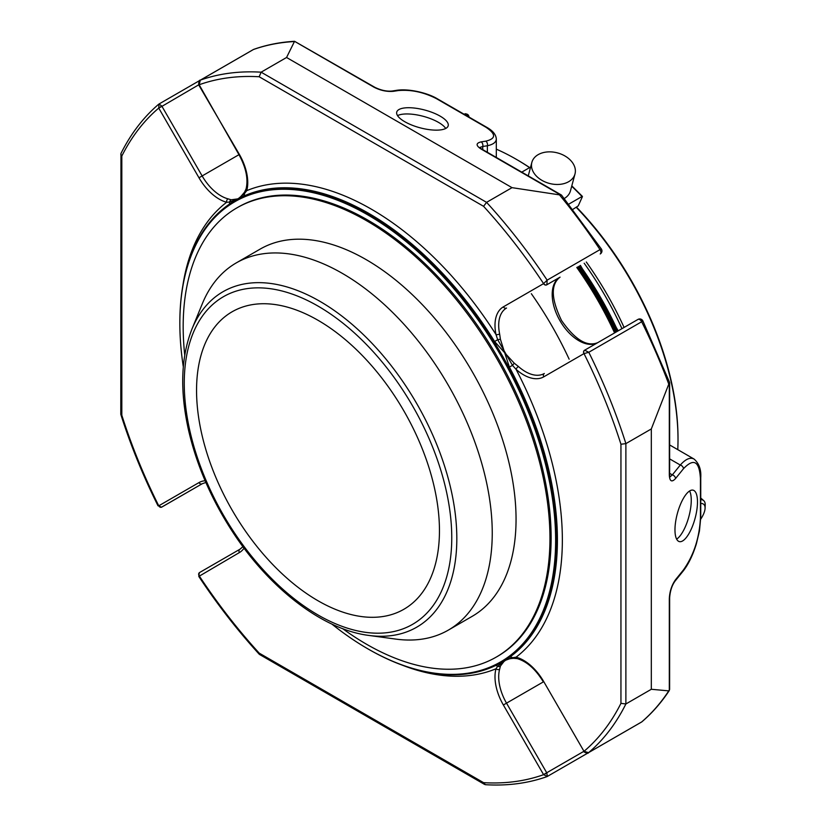 <?xml version="1.0" encoding="UTF-8"?>
<svg xmlns="http://www.w3.org/2000/svg" width="826" height="826" viewBox="0 0 826 826"><rect width="100%" height="100%" fill="white"/><g stroke="black" fill="none" stroke-linecap="round" stroke-linejoin="round"><path stroke-width="1.24" d="M318.01 320.281A171.756 99.161 -120 0 0 232.127 311.774A171.756 99.161 -120 0 0 205.798 449.406A171.756 99.161 -120 0 0 318.01 600.76A171.756 99.161 -120 0 0 403.883 609.268A171.756 99.161 -120 0 0 430.212 471.636A171.756 99.161 -120 0 0 318.01 320.281M700.747 503.437A19.576 7.992 -48.4 0 1 704.568 505.398A19.576 7.992 -48.4 0 1 705.084 508.279A19.576 7.992 -48.4 0 1 700.716 519.182M559.233 153.429L557.416 152.882A19.576 13.846 -165 0 1 559.233 153.429M700.747 499.585A22.333 9.117 -48.4 0 1 703.721 500.639A22.333 9.117 -48.4 0 1 704.63 501.826A22.333 9.117 -48.4 0 1 705.208 505.109L705.084 508.279M557.622 152.944A22.333 15.787 -165 0 1 559.481 153.502A22.333 15.787 -165 0 1 574.999 173.945A22.333 15.787 -165 0 1 549.342 183.413A22.333 15.787 -165 0 1 531.861 162.381A22.333 15.787 -165 0 1 557.405 152.882L557.405 152.882M574.999 173.945L570.467 190.837A22.333 15.787 -165 0 1 564.292 198.498M496.312 149.165A229.039 132.232 60 0 1 516.064 159.17L517.293 159.883A227.295 131.231 60 0 1 529.662 167.575M576.6 207.223A227.295 131.231 60 0 1 678.012 438.265L678.012 439.69A229.039 132.232 60 0 1 677.774 449.643M516.064 159.17A229.039 132.232 60 0 1 529.58 167.626M576.311 207.388A229.039 132.232 60 0 1 678.012 439.69M624.084 327.437A229.039 132.232 -120 0 0 586.295 261.997M582.402 196.66L578.221 205.901L572.903 209.35M530.622 167.028L521.764 172.138M571.706 186.232A257.402 148.608 -120 0 1 582.02 196.495L568.804 204.125M621.968 328.665A227.295 131.231 -120 0 0 584.178 263.215M583.961 751.257L543.766 681.657L584.003 751.34L588.546 752.641L641.482 722.079A3.49 3.49 0 0 0 642.008 721.707A3.49 2.829 -130.5 0 1 641.657 721.955A3.49 2.013 60 0 1 641.482 722.079A3.49 2.013 60 0 1 641.286 722.172M601.369 249.008L600.006 249.617A3.49 2.013 60 0 1 600.203 253.964L600.203 253.964A3.49 3.49 0 0 0 601.369 249.008L561.556 195.163M670 476.943L672.343 474.878A3.49 2.581 38.9 0 1 675.503 478.584C671.745 482.56 669.679 481.362 669.308 475.002A3.49 2.013 -0 0 0 669.638 474.155L669.638 382.51L668.771 384.142A390.461 225.436 60 0 0 641.657 321.758L642.865 320.88A3.49 3.49 0 0 0 637.992 319.414L637.992 319.414A3.49 2.013 60 0 1 639.737 319.59A3.49 2.013 60 0 1 641.657 321.758L588.783 352.279L584.694 350.203A3.49 2.013 -120 0 0 584.498 350.296L637.992 319.414L584.498 350.296A2.623 2.137 -120 0 0 583.961 353.631L588.783 352.279A390.461 225.436 -120 0 1 625.881 443.624L620.945 444.243A386.971 223.412 -120 0 0 584.003 353.611A2.623 2.127 -109.6 0 1 584.694 350.203M642.205 321.015A3.49 2.85 60 0 0 637.992 319.414M404.771 121.711A26.618 9.189 -165.1 0 1 396.738 112.068A26.618 9.189 -165.1 0 1 424.832 110.054A26.618 9.189 -165.1 0 1 448.188 125.789A26.618 9.189 -165.1 0 1 431.616 129.919A26.618 9.189 -165.1 0 1 404.771 121.711M294.5 41.3L374.013 87.215A3.49 2.013 -60 0 1 374.911 87.36L294.562 41.3L286.56 57.49L261.119 72.182L259.178 76.756A386.971 223.412 -120 0 0 199.159 84.758L200.295 80.174C199.303 79.885 198.767 81.444 198.663 84.851L161.958 106.337A3.49 2.013 -120 0 0 161.762 106.027L159.015 104.004L158.747 108.082L161.762 106.027M561.546 195.173L512.017 187.657L286.56 57.49M293.901 41.579A390.461 225.436 60 0 0 253.427 49.519A3.49 2.829 -109.5 0 1 253.809 49.343L253.809 49.343A3.49 3.49 0 0 0 253.231 49.612A3.49 2.013 60 0 1 253.427 49.519L200.553 80.05A390.461 225.436 -120 0 1 261.119 72.182L486.576 202.349L483.582 206.314L259.178 76.756M158.613 104.293L158.613 104.293C143.383 117.333 130.828 133.729 120.968 153.471L120.792 414.198L121.814 415.189A386.971 223.412 -120 0 0 158.747 505.811L158.799 505.791A2.623 2.137 60 0 0 161.958 506.988L202.143 483.788L205.86 482.456M205.127 480.742A40.402 23.324 -120 0 0 198.983 482.59A2.623 2.137 60 0 0 202.143 483.788L161.473 507.216A2.623 2.127 70.4 0 1 158.747 505.811L161.473 507.216A2.623 2.127 70.4 0 0 161.71 507.112M512.017 187.657L486.576 202.349A390.461 225.436 -120 0 1 547.132 280.148L546.884 284.722A2.623 2.127 49.6 0 1 543.601 283.617L547.132 280.148L600.006 249.617A390.461 225.436 60 0 0 559.532 194.946M560.059 277.144A3.49 2.85 -120 0 1 560.018 277.164L546.719 284.846A3.49 2.013 -120 0 0 546.884 284.722M668.771 384.142L651.322 428.942L625.881 443.624L625.881 703.969L620.945 703.36L620.945 444.243M651.322 689.276L625.881 703.969A390.461 225.436 -120 0 1 588.783 752.486L641.657 721.955A390.461 225.436 60 0 0 668.771 690.877L651.322 689.276L651.322 428.942M517.283 658.621L513.627 658.322A2.623 1.611 86.9 0 1 512.512 657.713L516.095 657.166A2.623 1.859 104.8 0 0 517.283 658.621C526.988 661.543 535.671 669.297 543.353 681.894L506.524 703.153L546.719 772.764A3.49 2.013 -120 0 1 546.884 773.084L547.266 776.481L600.203 745.909A3.49 2.013 60 0 1 600.172 745.93A3.49 3.49 0 0 0 600.265 745.878A3.49 2.013 60 0 1 600.203 745.909M546.884 773.084L543.601 774.674L547.266 776.481M242.947 546.688L239.932 549.238L199.737 572.439L239.932 549.238A2.623 2.137 -120 0 0 239.385 552.573L198.798 576.445L199.303 572.748A2.623 2.127 -130.4 0 1 199.52 572.594M668.771 690.877L669.618 689.473L669.638 597.828A3.49 2.013 180 0 1 669.308 598.685C669.679 591.395 671.745 585.087 675.503 579.749A3.49 2.581 -141.1 0 1 675.059 581.091C671.93 585.438 670.123 591.024 669.638 597.828M683.453 569.909C693.747 555.309 699.395 538.036 700.427 518.088A3.49 2.013 180 0 0 700.747 517.241L699.457 530.942L696.359 543.88C692.777 555.402 688.326 564.519 683.009 571.251A3.49 2.581 -141.1 0 0 683.453 569.909L675.503 579.749M697.485 501.96A26.618 9.189 -74.9 0 1 691.166 529.311A26.618 9.189 -74.9 0 1 679.313 541.598A26.618 9.189 -74.9 0 1 677.361 513.504A26.618 9.189 -74.9 0 1 693.148 490.179A26.618 9.189 -74.9 0 1 697.485 501.96M700.747 517.241L700.747 477.686C701.295 469.633 699.054 463.407 694.036 459.039C690.206 457.036 685.621 459.039 680.294 465.038A3.49 2.581 38.9 0 1 683.453 468.745C693.747 457.872 699.395 461.135 700.427 478.543L700.427 518.088M669.618 382.51L642.865 320.88M436.386 98.624A3.49 2.013 -60 0 1 437.284 98.759C428.095 93.121 409.19 88.392 396.748 90.302A3.49 2.581 -98.9 0 1 398.132 90.581C410.883 89.425 423.635 92.109 436.386 98.624L485.74 127.121C496.178 133.998 496.178 138.675 485.74 141.163A3.49 2.581 81.1 0 1 487.371 145.758L482.745 146.481A3.49 2.581 -98.9 0 0 481.114 141.886C475.797 143.156 475.797 145.541 481.114 149.052L560.627 194.957M482.745 149.991L482.745 146.481L479.782 147.482M487.371 152.283L487.371 145.758C493.194 144.488 496.178 142.227 496.312 138.974C495.992 134.545 492.771 130.642 486.648 127.256L437.284 98.759M398.132 90.581L393.506 91.304A3.49 2.581 -98.9 0 0 392.123 91.025C386.785 91.562 381.054 90.333 374.911 87.36M579.047 266.178A231.662 133.75 60 0 1 616.836 331.629M614.585 332.93A236.959 136.806 -120 0 0 576.796 267.479M577.993 266.788A230.784 133.244 60 0 1 615.773 332.238M614.75 332.826A236.071 136.3 -120 0 0 576.971 267.376M577.106 267.304A229.039 132.232 60 0 1 614.895 332.744M120.792 154.214L121.814 156.062L121.814 415.189M229.029 204.394A3.49 2.85 -125.5 0 0 229.649 202.06L226.654 202.267A2.623 1.859 -75.2 0 1 228.017 198.849L231.197 199.789L238.074 198.829L229.649 202.06A2.623 2.272 -74.1 0 1 231.197 199.789M500.411 339.259L497.665 339.662L495.992 334.551A2.623 1.063 -11.7 0 0 499.627 333.952L500.411 339.259L504.676 352.754L514.226 363.192L518.429 366.517A37.79 21.817 -120 0 0 544.313 373.497A2.623 2.137 -120 0 0 543.766 376.832A40.402 23.324 -120 0 1 516.095 369.377A2.623 1.063 -48.3 0 1 518.429 366.517M499.627 333.952A37.79 21.817 -120 0 1 506.524 308.046A2.623 2.137 60 0 1 503.364 306.849A40.402 23.324 -120 0 0 495.992 334.551A270.081 155.938 -120 0 0 246.757 190.651A2.623 1.859 -164.8 0 1 246.086 188.906L244.517 192.21C235.864 202.546 238.332 197.724 238.074 198.829L244.496 193.49A2.623 1.611 -146.9 0 1 244.517 192.221M500.411 666.076L504.676 660.593L512.512 657.713A3.49 2.85 54.5 0 0 509.374 657.403L497.665 666.283A2.623 2.272 -165.9 0 0 500.411 666.076L499.627 669.287A2.623 1.859 -164.8 0 1 495.992 668.771L497.665 666.283A3.49 2.85 -114.5 0 0 495.332 665.653M546.822 776.677C527.907 783.347 507.443 786.022 485.409 784.7L483.582 782.666A386.971 223.412 -120 0 0 543.601 774.674L503.364 704.981A40.402 23.324 -120 0 1 495.992 668.771A270.081 155.938 -120 0 1 401.973 665.054M484.676 784.483L259.354 654.357L259.178 653.108L483.582 782.666M198.663 84.851L239.385 154.441A40.402 23.324 -120 0 1 246.757 190.651L244.496 193.49A3.49 2.85 65.5 0 1 243.185 196.351L238.074 198.829M509.374 657.403A266.591 153.925 -120 0 0 509.374 367.064L504.676 352.754L494.629 341.53L497.665 339.662L512.512 365.371L514.226 363.192M543.766 681.657A40.402 23.324 -120 0 0 516.095 657.166A270.081 155.938 -120 0 0 516.095 369.377L512.512 365.371L509.374 367.064M179.841 322.976A266.591 153.925 60 0 1 179.841 322.625A266.591 153.925 60 0 1 368.355 213.779A266.591 153.925 60 0 1 556.869 540.297A266.591 153.925 60 0 1 368.355 649.133A266.591 153.925 60 0 1 368.045 648.957M183.31 366.827A265.724 153.419 60 0 1 179.841 323.338A265.724 153.419 60 0 1 367.735 214.853A265.724 153.419 60 0 1 555.63 540.297A265.724 153.419 60 0 1 367.735 648.771A265.724 153.419 60 0 1 331.804 624.022M184.745 355.159A259.354 149.743 60 0 1 236.886 207.884L238.064 207.202A259.354 149.743 60 0 1 367.735 220.046A259.354 149.743 60 0 1 537.168 448.601A259.354 149.743 60 0 1 497.417 656.422L496.24 657.104A259.354 149.743 60 0 1 342.614 628.617M368.726 635.411L395.809 639.097A212.024 122.413 -120 0 0 448.332 630.114A212.024 122.413 -120 0 0 492.244 533.049A212.024 122.413 -120 0 0 399.691 319.672A212.024 122.413 -120 0 0 236.308 262.875A212.024 122.413 -120 0 0 202.267 303.854L191.921 329.161C181.018 356.832 179.81 390.13 188.287 429.045C196.227 464.036 210.671 497.799 231.621 530.344C268.533 587.792 322.45 629.567 368.726 635.411A193.687 111.83 -120 0 0 456.819 538.531A193.687 111.83 -120 0 0 344.71 318.278A193.687 111.83 -120 0 0 191.921 329.161M448.332 630.114L472.142 616.361A212.024 122.413 -120 0 0 516.054 519.296A212.024 122.413 -120 0 0 423.511 305.919A212.024 122.413 -120 0 0 260.118 249.122L236.308 262.875M236.886 207.884A259.354 149.743 60 0 1 366.568 220.728A259.354 149.743 60 0 1 535.991 449.272A259.354 149.743 60 0 1 496.24 657.104M676.639 539.12A26.618 9.189 105.1 0 0 691.259 500.288A26.618 9.189 105.1 0 0 689.596 490.974M445.72 128.474A26.618 9.189 14.9 0 0 423.17 116.29A26.618 9.189 14.9 0 0 397.543 115.619M468.662 116.29L468.559 116.549A3.49 2.013 -120 0 0 464.77 113.936C467.062 113.761 468.425 114.546 468.848 116.301L469.251 117.22M485.74 141.163L481.114 141.886M393.506 91.304C387.012 91.892 380.507 90.53 374.013 87.215M253.055 49.736A3.49 2.013 60 0 1 253.231 49.612L200.295 80.174M239.385 154.441L202.143 175.948L161.958 106.337L158.747 108.082A386.971 223.412 -120 0 0 121.814 156.062M620.945 703.36A386.971 223.412 -120 0 1 584.003 751.34L583.672 751.712C586.677 753.333 588.308 753.642 588.546 752.641M543.56 774.592L583.548 751.505M259.178 653.108A386.971 223.412 -120 0 1 199.159 575.805A2.623 2.127 -130.4 0 1 199.303 572.748L199.737 572.439A3.49 2.013 -120 0 0 199.562 572.563M669.308 690.495L669.308 598.685M683.453 468.745L675.503 478.584M669.308 383.192L669.308 475.002M669.638 458.884L680.294 465.038L672.343 474.878L669.638 473.319M597.704 342.676A37.79 21.817 60 0 1 559.966 320.705A37.79 21.817 60 0 1 560.018 277.164L560.018 277.164C550.581 284.474 551.087 298.898 561.525 320.467C574.937 339.734 587.028 347.126 597.807 342.614M561.381 195.008L482.012 149.196A3.49 2.013 120 0 0 481.114 149.052M485.74 127.121A3.49 2.013 -60 0 1 486.648 127.256M700.747 477.686A3.49 2.013 180 0 1 700.427 478.543M531.345 293.715A245.043 141.473 60 0 1 569.135 359.165M617.889 331.019A231.662 133.75 -120 0 0 580.1 265.569M239.932 549.238L199.737 572.439A2.623 2.137 -120 0 0 199.2 575.774M158.799 108.165L198.983 177.776L202.143 175.948A37.79 21.817 -120 0 0 228.017 198.849M198.983 177.776A40.402 23.324 -120 0 0 226.654 202.267A270.081 155.938 -120 0 0 182.866 285.548M158.799 505.791L198.983 482.59M199.2 84.841L238.972 154.689C246.034 167.637 248.409 179.036 246.086 188.906M503.364 306.849L543.601 283.617A386.971 223.412 -120 0 0 483.582 206.314M543.56 283.648A2.623 2.137 60 0 0 546.719 284.846M584.003 353.611L543.766 376.832M499.627 669.287A37.79 21.817 -120 0 0 506.524 703.153L503.364 704.981M239.385 552.573A40.402 23.324 -120 0 0 244.052 548.175M494.629 341.53A266.591 153.925 -120 0 0 243.185 196.351M451.76 537.747A189.154 109.208 -120 0 0 251.135 288.16A189.154 109.208 -120 0 0 251.135 555.671A189.154 109.208 -120 0 0 451.76 537.747M703.721 500.639L700.747 498.006M531.861 162.381L528.248 175.886M582.413 196.412L571.798 185.871M464.171 114.287L464.77 113.936M211.952 73.442L159.015 104.004M642.008 721.707C652.323 712.879 661.44 702.451 669.339 690.443M683.009 571.251L675.059 581.091M669.7 476.839L669.638 474.155M482.012 149.196L479.72 147.782M396.748 90.302L392.123 91.025M294.562 41.3C280.21 42.136 266.622 44.821 253.809 49.343M496.312 138.974L496.312 157.446M669.638 444.946L694.036 459.039M618.199 330.834L580.42 265.394M158.014 505.801C143.001 475.693 130.601 445.224 120.823 414.404M198.798 576.445C217.372 604.498 237.558 630.475 259.354 654.357M513.627 658.322C509.343 658.632 506.359 659.385 504.676 660.593M367.735 648.771L368.355 649.133M179.841 323.338L179.841 322.625"/></g></svg>
